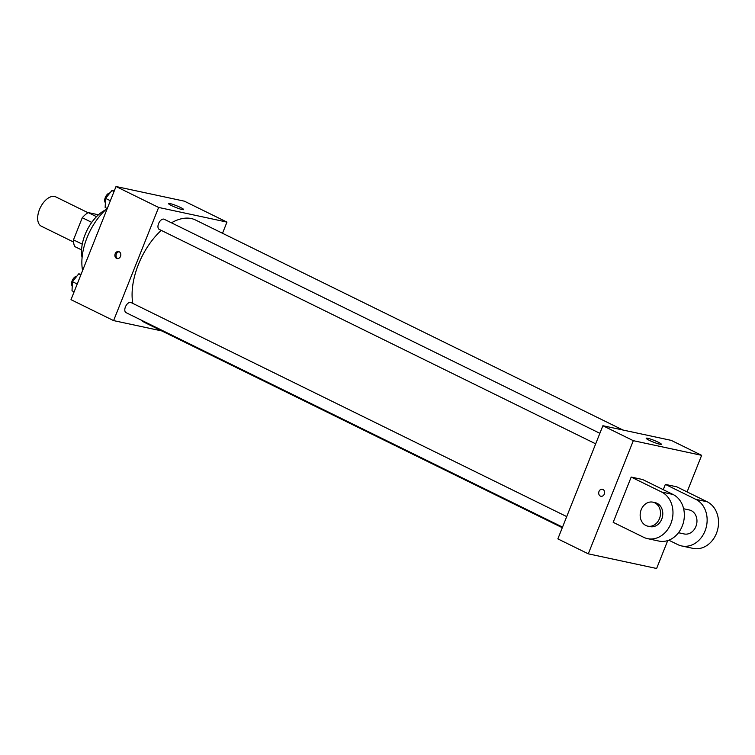 <?xml version="1.0" encoding="UTF-8"?>
<svg xmlns="http://www.w3.org/2000/svg" width="755" height="755" viewBox="0 0 755 755"><rect width="100%" height="100%" fill="white"/><g stroke="black" fill="none" stroke-linecap="round" stroke-linejoin="round"><path stroke-width="1.13" d="M87.986 212.702L55.776 196.876A16.346 9.126 116.2 0 0 39.458 209.597A16.346 9.126 116.2 0 0 41.355 226.217L73.575 242.044M96.508 216.666L88.193 212.58L98.471 214.779M82.276 244.176L73.471 239.854A21.952 12.259 116.2 0 0 74.688 246.526L81.568 249.905M73.471 239.854L82.276 217.723A21.952 12.259 116.2 0 1 88.193 212.58M91.751 222.376L82.276 217.723M82.078 257.644A32.691 18.252 -63.8 0 1 105.54 209.909M82.597 270.526A46.999 26.246 -63.8 0 1 107.144 208.474M161.825 330.945L113.599 320.601L70.998 299.669L116.025 186.513L184.362 201.17L226.962 222.102L222.517 233.267M161.249 230.379A57.21 31.946 116.2 0 0 138.391 264.514A57.21 31.946 116.2 0 0 132.786 303.397M141.053 320.026A57.21 31.946 116.2 0 0 145.054 322.696L562.296 527.707M622.988 430.039L195.507 219.998A57.21 31.946 116.2 0 0 171.432 222.81M113.599 320.601L158.626 207.446L226.962 222.102M566.722 516.599L131.049 302.538A5.644 3.152 116.2 0 0 125.415 306.926A5.644 3.152 116.2 0 0 126.076 312.664L562.541 527.113M595.676 443.827L159.22 229.378A5.644 3.152 -63.8 0 1 158.88 222.933A5.644 3.152 -63.8 0 1 164.194 219.252L599.866 433.313M158.626 207.446L116.025 186.513M171.508 205.577A8.173 0.944 -158.3 0 1 168.469 203.529A8.173 0.944 -158.3 0 1 176.406 205.681A8.173 0.944 -158.3 0 1 183.654 209.569A8.173 0.944 -158.3 0 1 179.303 208.739A8.173 0.944 -158.3 0 1 171.508 205.577M120.517 256.36A3.577 2.935 102.1 0 1 117.1 258.55A3.577 2.935 102.1 0 1 114.977 254.435A3.577 2.935 102.1 0 1 118.601 251.557A3.577 2.935 102.1 0 1 120.517 256.36M117.695 258.606A3.577 2.935 102.1 0 1 116.128 254.69A3.577 2.935 102.1 0 1 119.158 251.755M667.722 540.589L656.623 568.487L588.287 553.83L557.851 538.881L602.886 425.726L671.223 440.373L701.65 455.331L687.088 491.911M107.267 208.531L105.162 207.502L105.577 198.376L111.91 190.524L114.231 191.024M110.372 200.736L105.577 198.376M114.014 191.562L111.91 190.524M109.994 192.912A5.644 3.152 116.2 0 0 105.313 197.48A5.644 3.152 116.2 0 0 105.379 202.755M74.122 291.817L72.018 290.788L72.433 281.662L78.775 273.81L81.087 274.31M77.227 284.022L72.433 281.662M80.879 274.848L78.775 273.81M76.85 276.188A5.644 3.152 116.2 0 0 72.169 280.766A5.644 3.152 116.2 0 0 72.235 286.041M602.424 489.278A3.577 2.935 -77.9 0 0 598.885 491.807A3.577 2.935 -77.9 0 0 600.357 496.073A3.577 2.935 -77.9 0 0 600.923 496.262A3.577 2.935 102.1 0 1 600.357 496.073A3.577 2.935 102.1 0 1 598.885 491.798A3.577 2.935 102.1 0 1 602.415 489.268A3.577 2.935 102.1 0 1 604.538 493.383A3.577 2.935 102.1 0 1 600.923 496.262M588.287 553.83L633.313 440.675L602.886 425.726L671.223 440.373M557.851 538.881L602.886 425.726M658.341 442.251A8.173 0.944 -158.3 0 1 661.38 444.299A8.173 0.944 -158.3 0 1 653.443 442.147A8.173 0.944 -158.3 0 1 646.195 438.249A8.173 0.944 -158.3 0 1 650.546 439.089A8.173 0.944 -158.3 0 1 658.341 442.251M633.313 440.675L701.65 455.331M613.183 522.328L631.189 477.066L661.625 492.015A24.519 20.149 102.1 0 1 671.695 521.28A24.519 20.149 102.1 0 1 647.479 538.626A24.519 20.149 102.1 0 1 643.609 537.277L613.183 522.328M647.479 538.626L658.87 541.061A24.519 20.149 -77.9 0 0 683.077 523.715A24.519 20.149 -77.9 0 0 673.007 494.459L642.581 479.51L631.189 477.066M663.258 489.665L665.363 484.389L676.754 486.833L707.18 501.782A24.519 20.149 102.1 0 1 717.25 531.048A24.519 20.149 102.1 0 1 693.033 548.385L681.642 545.95A24.519 20.149 102.1 0 1 677.782 544.6L668.817 540.202M683.634 508.757L689.353 509.984A12.259 10.07 102.1 0 1 695.912 526.462A12.259 10.07 102.1 0 1 684.219 533.964L678.49 532.737M707.18 501.782L695.789 499.338L665.363 484.389M695.789 499.338A24.519 20.149 102.1 0 1 705.859 528.604A24.519 20.149 102.1 0 1 681.642 545.95M652.905 502.169L655.189 502.66A12.259 10.07 102.1 0 1 661.748 519.129A12.259 10.07 102.1 0 1 650.046 526.631L647.771 526.15A12.259 10.07 102.1 0 1 640.485 512.05A12.259 10.07 102.1 0 1 652.905 502.169A12.259 10.07 102.1 0 1 659.464 518.647A12.259 10.07 102.1 0 1 647.771 526.15M673.007 494.459L661.625 492.015"/></g></svg>
